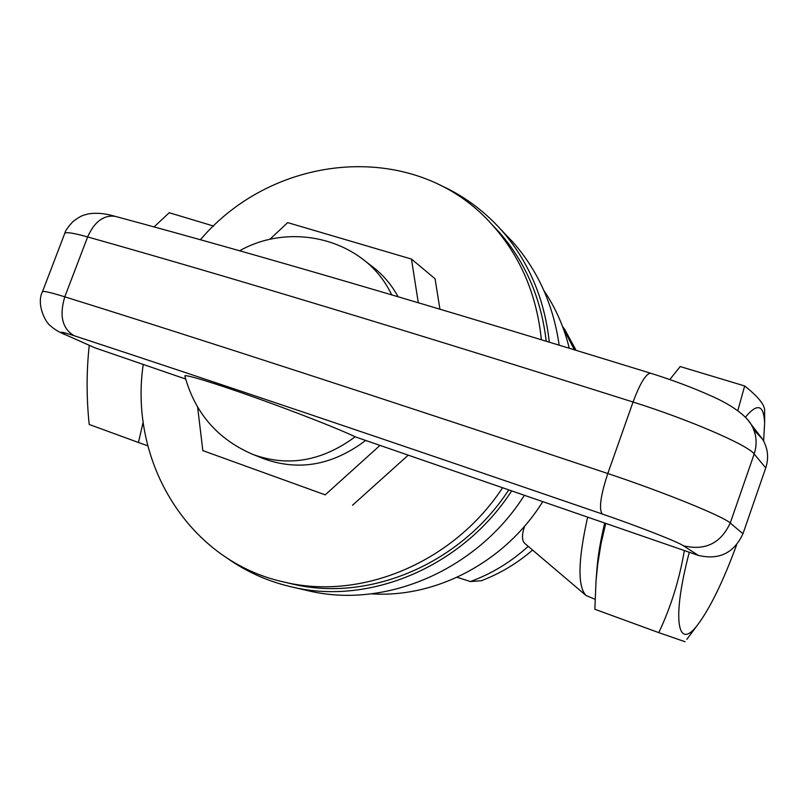 <?xml version="1.0" encoding="UTF-8"?>
<svg xmlns="http://www.w3.org/2000/svg" width="808" height="808" viewBox="0 0 808 808"><rect width="100%" height="100%" fill="white"/><g stroke="black" fill="none" stroke-linecap="round" stroke-linejoin="round"><path stroke-width="1.21" d="M379.598 445.753L325.2 494.849L202.838 450.622L197.647 407.303M269.923 239.229L287.709 222.624L411.464 259.065L418.291 302.697M371.094 265.64L374.73 268.438C384.224 276.174 392.011 285.598 398.061 296.708M365.196 440.794C332.391 465.347 298.536 471.316 263.64 458.691L253.015 454.48C287.991 467.155 322.038 461.267 355.146 436.805L698.334 555.389C719.08 560.308 733.957 553.086 742.966 533.745L765.742 467.913C768.974 457.843 767.933 448.309 762.611 439.31L750.935 424.049C756.5 433.452 757.571 443.43 754.177 453.995L765.742 467.913M569.256 348.177C564.055 327.048 555.591 307.808 543.855 290.446M371.438 593.819C435.886 598.243 505.141 561.994 542.633 501.829M549.309 342.097C544.44 298.243 528.452 260.893 501.334 230.048C483.699 210.413 463.146 195.374 439.643 184.931M227.29 558.227C246.925 572.125 268.761 581.78 292.799 587.184C370.064 605.424 462.61 566.61 511.494 491.123M491.062 223.584L498.475 231.371C525.25 261.539 541.158 298.132 546.198 341.148M508.606 490.123C460.126 564.438 368.711 602.384 292.546 584.043L289.011 583.204M587.608 517.302C577.993 560.449 577.488 586.527 586.063 595.516L524.947 543.572C521.796 540.794 521.685 534.987 524.594 526.18M586.063 595.516L595.062 599.273M457.076 577.286L470.408 581.538L481.265 580.76C500.162 573.529 517.271 563.297 532.573 550.056M565.166 330.058L562.56 326.543M143.198 421.958L138.451 442.481L89.193 424.483C86.406 397.617 86.426 371.256 89.254 345.4M154.015 226.947L169.226 212.716L213.595 226.068M763.611 441.047L764.62 423.109C763.883 404.717 757.48 402.727 745.42 417.16M689.295 552.278C671.327 620.11 677.67 652.268 698.102 624.251C710.505 607.414 723.342 580.952 736.613 544.865M147.814 445.844L138.451 442.481M684.346 550.581C679.336 579.922 670.802 607.273 658.773 632.634L594.86 609.272L596.021 581.023L597.698 564.388L600.99 543.835L605.707 523.534M669.812 379.548L680.185 366.549L744.663 385.961L737.805 410.646M604.667 523.17C600.576 540.239 598.031 555.197 597.031 568.064L596.021 581.023M764.62 411.504L764.62 409.888C764.247 404.172 757.591 396.203 744.663 385.961M698.102 624.251L686.83 639.34M685.043 641.724L658.773 632.634M411.464 259.065L435.068 278.76L439.916 309.131M202.838 450.622L325.2 494.849M407.868 455.48L352.551 505.212M200.364 239.794C275.033 151.48 417.433 138.885 492.93 225.634C520.645 256.904 536.795 294.92 541.37 339.673M502.414 488.002C453.258 562.641 361.287 600.627 284.729 582.194C188.688 561.701 128.735 461.964 143.228 364.438M559.136 345.087C553.379 304.899 537.926 270.529 512.787 241.996L503.384 232.189M305.394 590.092L309.04 590.941C385.466 609 476.821 570.276 524.261 495.506M753.834 429.866L762.611 439.31M185.618 379.023L94.869 347.804L67.296 335.532C57.358 330.997 59.62 331.048 74.073 335.694C211.615 380.871 387.689 440.31 602.273 514.009C638.805 526.523 677.872 541.865 683.497 545.804L698.334 555.389M184.891 376.205L184.82 375.902C185.194 374.124 215.595 383.426 256.601 398.071C297.536 412.686 340.431 429.593 355.146 436.805M361.792 258.479L365.701 261.479C376.669 270.438 385.335 281.548 391.688 294.829M574.337 349.733L562.934 327.523M528.2 546.339C510.929 562.045 491.668 573.781 470.408 581.538M94.869 347.804L67.296 335.532M42.37 291.951L42.511 291.577C43.935 290.9 51.369 292.647 64.792 296.829L87.638 236.936C229.23 276.801 411.03 331.836 633.048 402.031C689.345 419.726 748.188 445.208 754.177 453.995L730.24 523.029L742.966 533.745M64.6 233.815L64.832 233.219C66.498 231.916 74.094 233.148 87.638 236.936C94.405 221.756 103.555 214.877 115.09 216.322C255.399 254.045 433.876 306.333 650.541 373.205C645.855 373.761 640.027 383.366 633.048 402.031L607.798 473.528C663.954 492.213 723.473 516.423 730.24 523.029C720.776 543.319 705.192 550.915 683.497 545.804M74.073 335.694C62.267 328.614 59.176 315.655 64.792 296.829C205.303 340.663 386.305 399.556 607.798 473.528C600.556 495.668 598.718 509.161 602.273 514.009M116.241 216.635L115.09 216.322C105.111 213.352 96.061 212.565 87.961 213.979C82.982 215.584 82.224 214.675 72.983 221.523C67.892 227.119 65.175 231.017 64.832 233.219L42.511 291.577C36.148 303.727 45.197 322.523 50.682 325.988C54.308 329.31 59.206 332.239 65.367 334.775M650.884 373.306L650.541 373.205C672.559 380.083 692.658 387.618 710.848 395.799C725.998 402.323 744.117 412.918 750.935 424.049L746.875 418.716M374.73 268.438L365.701 261.479C330.947 232.997 278.831 228.422 239.542 250.823M576.053 350.258L564.54 329.078M764.62 423.109L764.62 409.888M498.475 231.371L492.93 225.634M292.546 584.043L284.729 582.194M292.799 587.184L309.04 590.941M501.334 230.048L512.787 241.996M184.82 375.902C194.95 413.13 217.685 439.32 253.015 454.48"/></g></svg>

